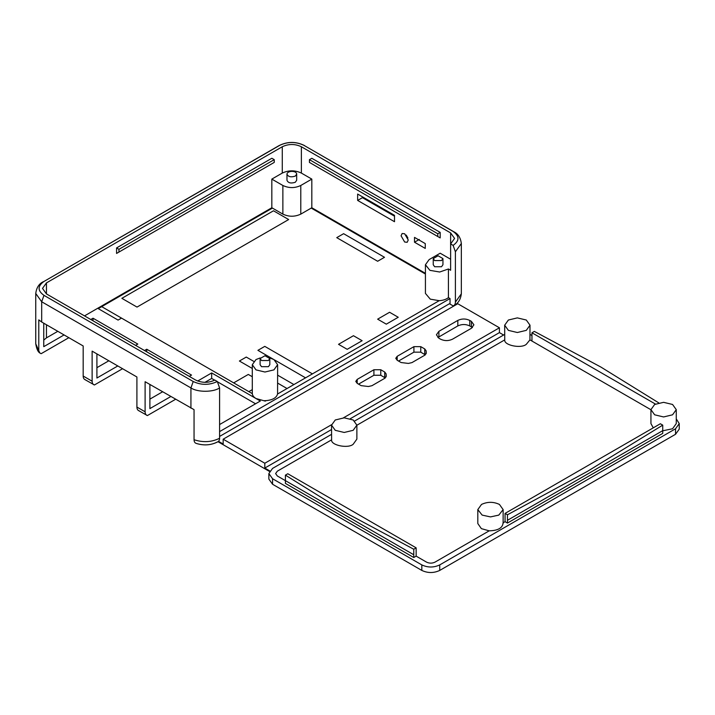 <?xml version="1.0" encoding="UTF-8"?>
<svg xmlns="http://www.w3.org/2000/svg" width="715" height="715" viewBox="0 0 715 715"><rect width="100%" height="100%" fill="white"/><g stroke="black" fill="none" stroke-linecap="round" stroke-linejoin="round"><path stroke-width="1.07" d="M477.808 509.598L482.151 515.104L490.472 516.909L498.793 515.104L503.137 509.598L499.428 504.424C493.457 501.635 487.487 501.635 481.517 504.424L477.808 509.598L477.808 523.55L481.365 528.635L489.212 530.825L434.952 562.16C432.164 563.456 429.384 563.456 426.596 562.16L416.148 556.127L416.148 547.851L287.796 473.75L285.41 475.126L347.195 513.558L413.762 549.236L416.148 547.851M331.546 425.148L331.608 439.832L277.349 471.167L275.615 473.58L277.349 475.993L413.762 554.751L277.349 475.993L275.615 473.58L277.349 471.167L331.608 439.832C330.607 445.248 347.999 448.832 353.165 444.283L356.874 439.108L356.874 425.148L353.165 419.982L344.21 417.837L335.255 419.982L331.546 425.148L335.255 430.323L344.21 432.459L353.165 430.323L356.874 425.148M413.762 549.236L413.762 557.503L416.148 556.127L426.596 562.16C429.384 563.456 432.164 563.456 434.952 562.16L489.212 530.825C498.078 530.61 502.699 527.947 503.074 522.826L505.058 521.682L505.058 513.406L660.356 423.754L662.742 425.13L662.742 430.644L507.453 520.306L662.742 430.644L662.742 433.397L507.453 523.058L505.058 521.682L503.137 522.79M504.674 325.2L508.383 330.366L517.338 332.511L526.294 330.366L530.003 325.2L526.294 320.025L517.338 317.889L508.383 320.025L504.674 325.2L504.736 339.884L356.874 425.246L504.736 339.884C503.735 345.291 521.128 348.875 526.294 344.326L529.94 339.884L650.936 409.74M425.425 273.336L311.82 207.752L311.231 208.092L425.425 274.024L311.231 208.092L300.783 214.125C294.812 216.913 288.842 216.913 282.872 214.125L272.424 208.092L101.7 306.655L252.306 393.634L248.838 391.632L252.297 389.639L248.847 391.632L233.68 382.874L248.302 374.437L252.297 376.733L248.302 374.437L233.68 382.874L121.514 318.112L118.073 320.088L98.268 308.639L272.424 208.092L271.825 207.752L271.825 179.108L282.273 173.075C288.637 170.099 295.009 170.099 301.373 173.075L311.82 179.108L300.783 185.48C294.812 188.277 288.842 188.277 282.872 185.48L271.825 179.108M269.698 357.929L273.917 359.547L277.626 364.713L277.572 394.001L439.207 300.684L305.555 377.842L274.623 359.985L305.555 377.842L287.046 388.531L277.626 383.088L287.046 388.531L277.572 394.001C276.482 397.79 272.647 400.007 266.078 400.641L265.256 401.115L256.006 398.523C253.709 397.165 252.475 395.529 252.306 393.634L252.297 364.713L256.006 359.547L260.224 357.929M336.747 237.648L343.611 233.689L384.509 257.293L377.645 261.261L336.747 237.648L343.611 233.689L384.509 257.293L377.645 261.261L336.747 237.648M353.46 335.71L362.121 340.706L347.195 349.322L362.121 340.706L353.46 335.71L338.535 344.326L347.195 349.322L338.535 344.326L353.46 335.71M288.663 219.541L273.496 210.782L121.863 298.334L273.496 210.782L288.663 219.541L137.021 307.084L121.863 298.334L137.021 307.084L288.663 219.541M239.409 361.021L252.297 368.466L239.409 361.021L246.273 357.062L253.709 361.352L246.273 357.062L239.409 361.021M264.782 346.373L312.419 373.882L264.782 346.373L257.918 350.341L273.148 359.136L257.918 350.341L264.782 346.373M277.626 375.161L293.91 384.563L277.626 375.161M389.586 312.267L398.237 317.272L386.297 324.163L398.237 317.272L389.586 312.267L377.645 319.167L386.297 324.163L377.645 319.167L389.586 312.267M149.891 384.482L149.891 408.605L170.787 396.539M197.671 381.024L211.676 372.935L260.332 401.026L219.585 424.549M144.519 350.529L146.754 349.242L191.531 375.089L189.287 376.376M162.573 391.802L149.891 399.131M96.909 353.889L96.909 378.021L117.805 365.955M96.909 367.68L108.85 360.78M135.564 345.363L137.798 344.067L93.022 318.22L90.787 319.507M64.073 334.933L43.758 346.659L43.758 323.207M43.758 340.099L46.457 337.864L57.808 331.313M84.522 315.887L271.825 207.752M265.256 401.115L266.078 400.641L264.479 400.659L265.256 401.115M219.585 431.61L450.03 298.566L448.412 297.637C446.106 299.424 443.041 300.443 439.207 300.684L430.278 299.156L425.425 293.4L425.425 264.756L429.134 259.59L440.181 253.208L450.62 259.241M277.626 364.713L273.917 369.878L264.961 372.023L256.006 369.878L252.297 364.713M269.814 358.546L269.814 364.713L268.393 366.697L261.529 366.697L260.108 364.713L260.108 358.546L264.961 355.739L269.814 358.546L268.393 360.521L261.529 360.521L260.108 358.546M448.412 297.637L448.412 268.992L439.671 272.013L429.912 270.342L425.425 264.756M442.943 258.589L442.943 264.756L441.521 266.74L434.657 266.74L433.236 264.756L433.236 258.589L438.089 255.782L442.943 258.589L441.521 260.573L434.657 260.573L433.236 258.589M455.401 302.105L461.336 293.829C460.576 299.656 458.074 303.571 453.828 305.582L453.113 305.868C454.588 305.448 455.348 304.197 455.401 302.105L455.401 251.778L453.113 245.37L450.62 243.94L450.62 270.27L448.412 268.992M450.03 298.566L450.03 304.09M296.68 174.147L296.68 180.314L295.259 182.298C290.898 183.63 288.136 182.969 286.974 180.314L286.974 174.147C287.117 170.563 296.654 170.376 296.68 174.147L295.259 176.122C290.898 177.463 288.136 176.802 286.974 174.147M311.82 207.752L311.82 179.108M116.572 247.926L118.958 249.303L274.247 159.651L271.861 158.265L116.572 247.926L116.572 253.441L274.247 162.403L116.572 253.441M453.113 245.37C459.602 240.741 459.602 236.111 453.113 231.472L303.857 145.306C295.84 141.561 287.814 141.561 279.788 145.306L43.973 281.451C37.484 286.089 37.484 290.719 43.973 295.349L193.22 381.515C201.246 385.269 209.272 385.269 217.297 381.515L214.813 380.085C208.44 383.061 202.077 383.061 195.704 380.085L46.457 293.919L42.507 288.404L46.457 282.89L282.273 146.745C288.637 143.769 295.009 143.769 301.373 146.745L450.62 232.911L454.579 238.426L450.62 243.94L450.62 232.911M503.61 335.022L499.428 332.609L499.428 327.783L457.788 303.741L223.169 439.198L223.169 444.024L218.522 441.343M331.546 434.354L272.567 468.405L268.858 473.58L272.567 478.746L421.823 564.913C427.793 567.701 433.755 567.701 439.725 564.913L675.541 428.768L679.25 423.602L676.265 418.883M268.858 473.58L268.858 479.095L272.567 484.261L421.823 570.427C427.793 573.216 433.755 573.216 439.725 570.427L675.541 434.282L679.25 429.116L679.25 423.602M504.674 334.406L354.658 421.019M531.96 335.541L530.003 334.406M662.34 430.877L672.556 428.768L676.265 423.602L676.265 409.641L672.556 404.467L663.6 402.331L654.645 404.467L650.936 409.641L654.645 414.807L663.6 416.952L672.556 414.807L676.265 409.641M530.003 325.2L529.94 339.884L531.96 341.055L531.96 332.779L655.423 404.055M413.762 557.503L285.41 483.403L285.41 475.126M196.035 443.345C203.784 445.838 211.113 445.302 218.012 441.727L269.43 471.417M175.559 399.301L147.406 415.558C145.923 415.147 145.163 413.887 145.109 411.795L145.109 381.721L194.051 409.65L194.051 439.725C194.105 441.834 194.891 443.077 196.402 443.452C203.936 445.74 210.898 445.257 217.297 442.013C218.772 441.593 219.541 440.342 219.585 438.25L219.585 387.923L217.297 381.515M204.892 382.364L211.676 378.45L214.661 380.174M217.503 381.81L255.559 403.778M84.745 379.513L94.425 384.965L122.578 368.708M68.846 337.695L41.148 353.684L39.834 352.995C37.949 351.923 36.59 348.857 35.75 343.808L39.834 352.995M385.305 377.94L380.773 375.259L373.909 375.259L358.537 384.134M425.3 354.855L420.778 352.164L413.913 352.164L398.541 361.039M472.418 327.577L469.755 325.924C465.778 324.065 461.801 324.065 457.815 325.924L437.902 337.534M531.96 332.779L534.355 331.403L600.913 367.072L658.774 402.885M650.936 409.641L650.936 423.602L653.278 427.838M505.058 513.406L507.453 514.782L587.489 471.337L662.742 425.13M507.453 514.782L507.453 523.058M453.605 306.154L449.431 303.741L219.585 436.436M499.428 332.609L350.261 418.731M331.546 429.536L264.809 468.066L269.734 470.908M331.572 424.692L264.809 463.24L264.809 468.066M264.809 463.24L223.169 439.198M499.428 327.783L343.415 417.855M371.952 385.698L384.822 378.262L386.243 376.206L386.136 373.927L384.715 372.023L380.773 369.744L373.909 369.744L357.196 379.397L355.775 381.381L357.196 383.356L361.138 385.635L368.395 386.511L371.952 385.698M408.39 363.426L411.956 362.603L424.817 355.176L426.238 353.121L426.131 350.833L424.719 348.929L420.778 346.65L413.913 346.65L397.191 356.302L395.77 358.286L397.191 360.271L401.133 362.541L408.39 363.426M452.506 339.187L471.426 328.265L473.902 324.816L471.426 321.375L469.755 320.409C465.778 318.55 461.801 318.55 457.815 320.409L438.894 331.331L436.418 334.781L438.894 338.222L440.565 339.187C444.542 341.046 448.528 341.046 452.506 339.187M211.676 372.935L211.676 378.45M147.406 415.558L138.478 410.535M94.425 384.965C92.941 384.554 92.181 383.303 92.128 381.211L92.128 351.137L136.905 376.984L136.905 407.058C136.949 409.15 137.718 410.41 139.193 410.821M146.754 349.242L146.754 351.825M85.469 379.799C83.986 379.379 83.217 378.128 83.172 376.036L83.172 345.962L41.684 322.009L41.684 301.757L190.932 387.923C197.385 392.383 213.142 392.383 219.585 387.923M41.684 322.009L38.78 319.891L38.78 349.966M93.022 318.22L93.022 320.803M362.416 196.804L362.416 197.671L394.51 216.198M407.89 237.979L406.2 235.056M440.181 232.393L311.82 158.292L309.434 159.668L309.434 162.421L440.181 237.907L440.181 232.393L437.786 233.769L309.434 159.668M357.643 200.423L394.51 221.713L394.51 215.331L357.643 194.051L357.643 200.423L362.416 197.671M401.079 235.825L402.125 233.51L404.654 233.76L408.238 239.963L407.193 242.287L404.654 242.028L401.079 235.825M425.255 243.592L425.255 248.418L414.503 242.215L414.503 237.389L425.255 243.592M414.503 242.215L419.285 239.462M274.247 159.651L274.247 162.403M118.958 249.303L118.958 252.064M437.786 233.769L437.786 236.531L440.181 237.907M437.786 236.531L309.434 162.421M282.872 214.125L282.872 185.48M300.783 214.125L300.783 185.48M282.273 173.075L282.273 146.745M46.457 337.864L46.457 324.762M46.457 293.919L46.457 282.89M272.567 478.746L272.567 484.261M421.823 564.913L421.823 570.427M675.541 428.768L675.541 434.282M439.725 564.913L439.725 570.427M471.426 321.375L471.426 326.889M469.755 320.409L469.755 325.924M457.815 320.409L457.815 325.924M438.894 331.331L438.894 336.845M426.131 350.833L426.131 353.773M424.719 348.929L424.719 354.443M420.778 346.65L420.778 352.164M413.913 346.65L413.913 352.164M397.191 356.302L397.191 360.271M386.136 373.927L386.136 376.868M384.715 372.023L384.715 377.538M380.773 369.744L380.773 375.259M373.909 369.744L373.909 375.259M357.196 379.397L357.196 383.356M190.932 408.176L190.932 387.923L193.22 381.515M136.905 407.058L145.109 411.795M83.172 376.036L92.128 381.211M35.75 343.808L35.75 293.481L41.684 301.757L43.973 295.349M455.401 251.778L461.336 243.511L461.336 293.829M194.051 439.725C203.158 442.683 211.676 442.192 219.585 438.25M301.373 173.075L301.373 146.745M453.113 231.472L453.828 231.758C458.074 233.769 460.576 237.684 461.336 243.511M303.857 145.306L453.828 231.758M279.788 145.306L279.073 145.592C287.573 141.382 296.073 141.382 304.581 145.592M43.973 281.451L279.073 145.592M503.137 509.598L503.137 523.55M43.258 281.737C39.012 283.748 36.51 287.662 35.75 293.481"/></g></svg>
